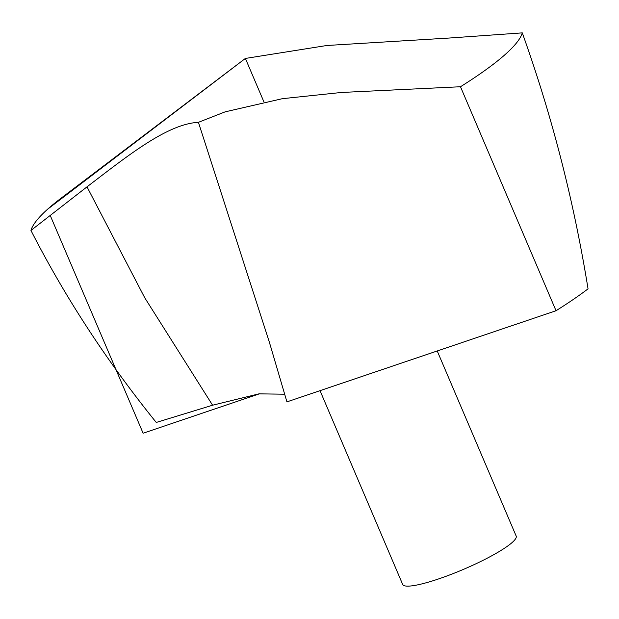 <?xml version="1.0" encoding="UTF-8"?>
<svg xmlns="http://www.w3.org/2000/svg" width="619" height="619" viewBox="0 0 619 619"><rect width="100%" height="100%" fill="white"/><g stroke="black" fill="none" stroke-linecap="round" stroke-linejoin="round"><path stroke-width="0.93" d="M460.482 86.745L341.409 92.471L282.396 98.676L225.177 111.838L198.413 122.322L269.342 342.114L286.93 401.878L556.024 310.73L460.482 86.745A266.921 43.137 156.9 0 0 522.281 32.877L449.804 37.999L327.668 45.442M284.717 394.218L258.99 393.846L212.588 405.213L156.259 422.452C106.832 361.233 65.065 297.228 30.95 230.446A266.921 43.137 156.9 0 1 61.095 198.181L245.387 58.441L327.66 45.365M30.95 230.446L87.008 186.845C127.916 155.57 167.308 123.962 198.413 122.322M522.281 32.877C551.885 115.467 573.805 200.788 588.05 288.849A266.921 43.137 156.9 0 1 556.024 310.73M437.223 350.973L516.169 536.054A61.691 9.966 156.9 0 1 463.337 569.426A61.691 9.966 156.9 0 1 402.683 584.452L320.023 390.666M47.57 209.245L245.387 58.441L263.911 101.88M259.701 393.738L143.113 433.23L50.247 215.52M212.588 405.213L144.784 297.847L87.008 186.845M271.764 350.199L269.28 342.059"/></g></svg>
